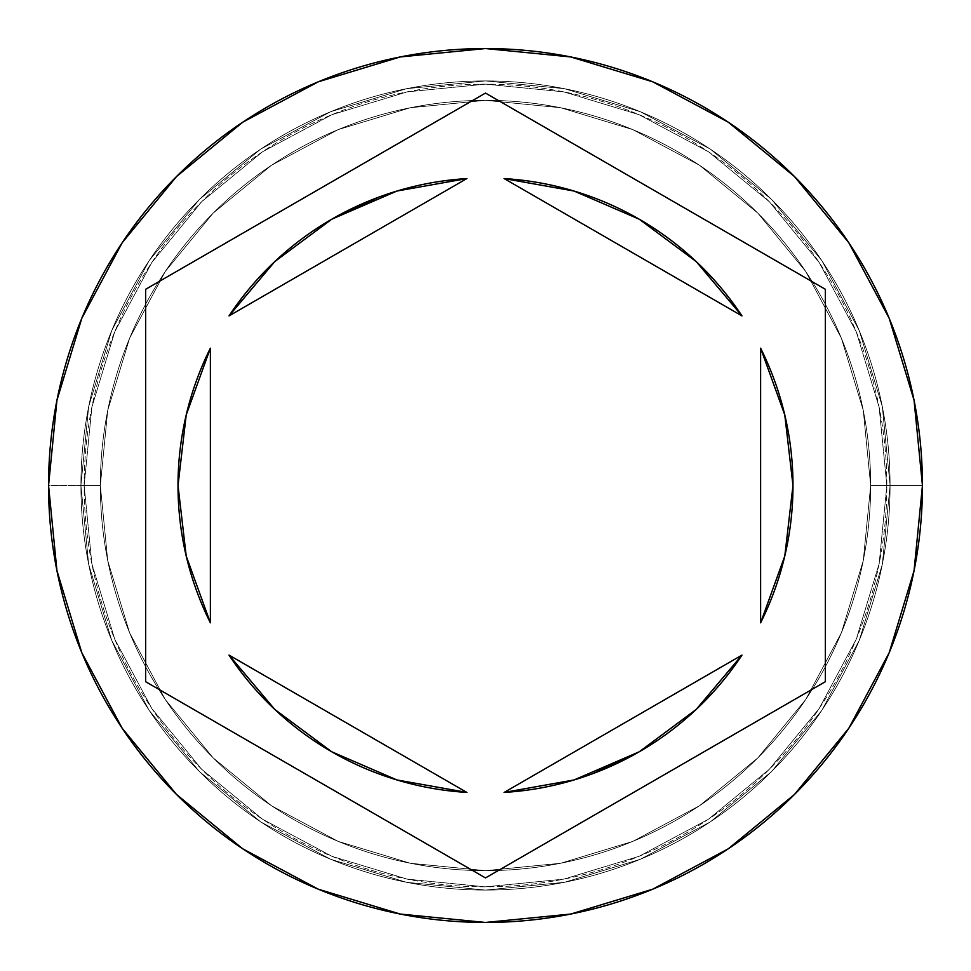 <?xml version="1.0" encoding="UTF-8"?>
<svg xmlns="http://www.w3.org/2000/svg" width="971" height="971" viewBox="0 0 971 971"><rect width="100%" height="100%" fill="white"/><g stroke="black" fill="none" stroke-linecap="round" stroke-linejoin="round"><path stroke-width="0.73" stroke-dasharray="4.86 3.64" d="M870.659 485.5A385.159 385.159 0 0 0 485.5 100.341A385.159 385.159 0 0 0 100.341 485.5A385.159 385.159 0 0 1 485.5 100.341A385.159 385.159 0 0 1 870.659 485.5L863.268 560.643L841.347 632.898L805.748 699.484L757.853 757.853L699.484 805.748L632.898 841.347L560.643 863.268L485.5 870.659L410.357 863.268L338.102 841.347L271.516 805.748L213.147 757.853L165.252 699.484L129.653 632.898L107.732 560.643L100.341 485.5L107.732 410.357L129.653 338.102L165.252 271.516L213.147 213.147L271.516 165.252L338.102 129.653L410.357 107.732L485.5 100.341L560.643 107.732L632.898 129.653L699.484 165.252L757.853 213.147L805.748 271.516L841.347 338.102L863.268 410.357L870.659 485.5L863.268 410.357L841.347 338.102L805.748 271.516L757.853 213.147L699.484 165.252L632.898 129.653L560.643 107.732L485.5 100.341L410.357 107.732L338.102 129.653L271.516 165.252L213.147 213.147L165.252 271.516L129.653 338.102L107.732 410.357L100.341 485.5L107.732 560.643L129.653 632.898L165.252 699.484L213.147 757.853L271.516 805.748L338.102 841.347L410.357 863.268L485.5 870.659L560.643 863.268L632.898 841.347L699.484 805.748L757.853 757.853L805.748 699.484L841.347 632.898L863.268 560.643L870.659 485.5A385.159 385.159 0 0 1 485.5 870.659A385.159 385.159 0 0 1 100.341 485.5A385.159 385.159 0 0 0 485.5 870.659A385.159 385.159 0 0 0 870.659 485.5A385.159 385.159 0 0 0 485.5 100.341A385.159 385.159 0 0 0 100.341 485.5A385.159 385.159 0 0 1 485.5 100.341A385.159 385.159 0 0 1 870.659 485.5L863.268 560.643L841.347 632.898L805.748 699.484L757.853 757.853L699.484 805.748L632.898 841.347L560.643 863.268L485.5 870.659L410.357 863.268L338.102 841.347L271.516 805.748L213.147 757.853L165.252 699.484L129.653 632.898L107.732 560.643L100.341 485.5L107.732 410.357L129.653 338.102L165.252 271.516L213.147 213.147L271.516 165.252L338.102 129.653L410.357 107.732L485.5 100.341L560.643 107.732L632.898 129.653L699.484 165.252L757.853 213.147L805.748 271.516L841.347 338.102L863.268 410.357L870.659 485.5L863.268 410.357L841.347 338.102L805.748 271.516L757.853 213.147L699.484 165.252L632.898 129.653L560.643 107.732L485.5 100.341L410.357 107.732L338.102 129.653L271.516 165.252L213.147 213.147L165.252 271.516L129.653 338.102L107.732 410.357L100.341 485.5L107.732 560.643L129.653 632.898L165.252 699.484L213.147 757.853L271.516 805.748L338.102 841.347L410.357 863.268L485.5 870.659L560.643 863.268L632.898 841.347L699.484 805.748L757.853 757.853L805.748 699.484L841.347 632.898L863.268 560.643L870.659 485.5A385.159 385.159 0 0 1 485.5 870.659A385.159 385.159 0 0 1 100.341 485.5A385.159 385.159 0 0 0 485.5 870.659A385.159 385.159 0 0 0 870.659 485.5A385.159 385.159 0 0 1 485.5 870.659A385.159 385.159 0 0 1 100.341 485.5A385.159 385.159 0 0 1 485.5 100.341A385.159 385.159 0 0 1 870.659 485.5A385.159 385.159 0 0 0 485.5 100.341A385.159 385.159 0 0 0 100.341 485.5L80.921 485.5A404.579 404.579 0 0 1 485.5 80.921A404.579 404.579 0 0 1 890.079 485.5A404.579 404.579 0 0 0 485.5 80.921A404.579 404.579 0 0 0 80.921 485.5A404.579 404.579 0 0 1 485.5 80.921A404.579 404.579 0 0 1 890.079 485.5A404.579 404.579 0 0 0 485.5 80.921A404.579 404.579 0 0 0 80.921 485.5A404.579 404.579 0 0 0 485.5 890.079A404.579 404.579 0 0 0 890.079 485.5A404.579 404.579 0 0 1 485.5 890.079A404.579 404.579 0 0 1 80.921 485.5A404.579 404.579 0 0 0 485.5 890.079A404.579 404.579 0 0 0 890.079 485.5A404.579 404.579 0 0 1 485.5 890.079A404.579 404.579 0 0 1 80.921 485.5A404.579 404.579 0 0 1 485.5 80.921A404.579 404.579 0 0 1 890.079 485.5A404.579 404.579 0 0 0 485.5 80.921A404.579 404.579 0 0 0 80.921 485.5A404.579 404.579 0 0 1 485.5 80.921A404.579 404.579 0 0 1 890.079 485.5A404.579 404.579 0 0 0 485.5 80.921A404.579 404.579 0 0 0 80.921 485.5A404.579 404.579 0 0 0 485.5 890.079A404.579 404.579 0 0 0 890.079 485.5A404.579 404.579 0 0 1 485.5 890.079A404.579 404.579 0 0 1 80.921 485.5A404.579 404.579 0 0 0 485.5 890.079A404.579 404.579 0 0 0 890.079 485.5A404.579 404.579 0 0 1 485.5 890.079A404.579 404.579 0 0 1 80.921 485.5A404.579 404.579 0 0 1 485.5 80.921A404.579 404.579 0 0 1 890.079 485.5L870.659 485.5L890.079 485.5A404.579 404.579 0 0 0 485.5 80.921A404.579 404.579 0 0 0 80.921 485.5L100.341 485.5A385.159 385.159 0 0 1 485.5 100.341A385.159 385.159 0 0 1 870.659 485.5L890.079 485.5A404.579 404.579 0 0 0 485.5 80.921A404.579 404.579 0 0 0 80.921 485.5L100.341 485.5A385.159 385.159 0 0 1 485.5 100.341A385.159 385.159 0 0 1 870.659 485.5A385.159 385.159 0 0 0 485.5 100.341A385.159 385.159 0 0 0 100.341 485.5A385.159 385.159 0 0 1 485.5 100.341A385.159 385.159 0 0 1 870.659 485.5A385.159 385.159 0 0 0 485.5 100.341A385.159 385.159 0 0 0 100.341 485.5A385.159 385.159 0 0 1 485.5 100.341A385.159 385.159 0 0 1 870.659 485.5A385.159 385.159 0 0 0 485.5 100.341A385.159 385.159 0 0 0 100.341 485.5A385.159 385.159 0 0 0 485.5 870.659A385.159 385.159 0 0 0 870.659 485.5L863.268 560.643L841.347 632.898L805.748 699.484L757.853 757.853L699.484 805.748L632.898 841.347L560.643 863.268L485.5 870.659L410.357 863.268L338.102 841.347L271.516 805.748L213.147 757.853L165.252 699.484L129.653 632.898L107.732 560.643L100.341 485.5L107.732 410.357L129.653 338.102L165.252 271.516L213.147 213.147L271.516 165.252L338.102 129.653L410.357 107.732L485.5 100.341L560.643 107.732L632.898 129.653L699.484 165.252L757.853 213.147L805.748 271.516L841.347 338.102L863.268 410.357L870.659 485.5L863.268 410.357L841.347 338.102L805.748 271.516L757.853 213.147L699.484 165.252L632.898 129.653L560.643 107.732L485.5 100.341L410.357 107.732L338.102 129.653L271.516 165.252L213.147 213.147L165.252 271.516L129.653 338.102L107.732 410.357L100.341 485.5L107.732 560.643L129.653 632.898L165.252 699.484L213.147 757.853L271.516 805.748L338.102 841.347L410.357 863.268L485.5 870.659L560.643 863.268L632.898 841.347L699.484 805.748L757.853 757.853L805.748 699.484L841.347 632.898L863.268 560.643L870.659 485.5A385.159 385.159 0 0 1 485.5 870.659A385.159 385.159 0 0 1 100.341 485.5A385.159 385.159 0 0 0 485.5 870.659A385.159 385.159 0 0 0 870.659 485.5L863.268 560.643L841.347 632.898L805.748 699.484L757.853 757.853L699.484 805.748L632.898 841.347L560.643 863.268L485.5 870.659L410.357 863.268L338.102 841.347L271.516 805.748L213.147 757.853L165.252 699.484L129.653 632.898L107.732 560.643L100.341 485.5L107.732 410.357L129.653 338.102L165.252 271.516L213.147 213.147L271.516 165.252L338.102 129.653L410.357 107.732L485.5 100.341L560.643 107.732L632.898 129.653L699.484 165.252L757.853 213.147L805.748 271.516L841.347 338.102L863.268 410.357L870.659 485.5A385.159 385.159 0 0 1 485.5 870.659A385.159 385.159 0 0 1 100.341 485.5A385.159 385.159 0 0 0 485.5 870.659A385.159 385.159 0 0 0 870.659 485.5A385.159 385.159 0 0 1 485.5 870.659A385.159 385.159 0 0 1 100.341 485.5L48.55 485.5A436.95 436.95 0 0 1 485.5 48.55A436.95 436.95 0 0 1 922.45 485.5L890.079 485.5A404.579 404.579 0 0 0 485.5 80.921A404.579 404.579 0 0 0 80.921 485.5A404.579 404.579 0 0 1 485.5 80.921A404.579 404.579 0 0 1 890.079 485.5A404.579 404.579 0 0 0 485.5 80.921A404.579 404.579 0 0 0 80.921 485.5A404.579 404.579 0 0 1 485.5 80.921A404.579 404.579 0 0 1 890.079 485.5A404.579 404.579 0 0 0 485.5 80.921A404.579 404.579 0 0 0 80.921 485.5A404.579 404.579 0 0 1 485.5 80.921A404.579 404.579 0 0 1 890.079 485.5A404.579 404.579 0 0 0 485.5 80.921A404.579 404.579 0 0 0 80.921 485.5A404.579 404.579 0 0 1 485.5 80.921A404.579 404.579 0 0 1 890.079 485.5A404.579 404.579 0 0 0 485.5 80.921A404.579 404.579 0 0 0 80.921 485.5A404.579 404.579 0 0 0 485.5 890.079A404.579 404.579 0 0 0 890.079 485.5A404.579 404.579 0 0 1 485.5 890.079A404.579 404.579 0 0 1 80.921 485.5L88.689 564.43L111.714 640.326L149.097 710.274L199.419 771.581L260.726 821.903L330.674 859.286L406.57 882.311L485.5 890.079L564.43 882.311L640.326 859.286L710.274 821.903L771.581 771.581L821.903 710.274L859.286 640.326L882.311 564.43L890.079 485.5L882.311 406.57L859.286 330.674L821.903 260.726L771.581 199.419L710.274 149.097L640.326 111.714L564.43 88.689L485.5 80.921L406.57 88.689L330.674 111.714L260.726 149.097L199.419 199.419L149.097 260.726L111.714 330.674L88.689 406.57L80.921 485.5L88.689 406.57L111.714 330.674L149.097 260.726L199.419 199.419L260.726 149.097L330.674 111.714L406.57 88.689L485.5 80.921L564.43 88.689L640.326 111.714L710.274 149.097L771.581 199.419L821.903 260.726L859.286 330.674L882.311 406.57L890.079 485.5L882.311 564.43L859.286 640.326L821.903 710.274L771.581 771.581L710.274 821.903L640.326 859.286L564.43 882.311L485.5 890.079L406.57 882.311L330.674 859.286L260.726 821.903L199.419 771.581L149.097 710.274L111.714 640.326L88.689 564.43L80.921 485.5A404.579 404.579 0 0 0 485.5 890.079A404.579 404.579 0 0 0 890.079 485.5A404.579 404.579 0 0 1 485.5 890.079A404.579 404.579 0 0 1 80.921 485.5L88.689 406.57L111.714 330.674L149.097 260.726L199.419 199.419L260.726 149.097L330.674 111.714L406.57 88.689L485.5 80.921L564.43 88.689L640.326 111.714L710.274 149.097L771.581 199.419L821.903 260.726L859.286 330.674L882.311 406.57L890.079 485.5L882.311 564.43L859.286 640.326L821.903 710.274L771.581 771.581L710.274 821.903L640.326 859.286L564.43 882.311L485.5 890.079L406.57 882.311L330.674 859.286L260.726 821.903L199.419 771.581L149.097 710.274L111.714 640.326L88.689 564.43L80.921 485.5A404.579 404.579 0 0 0 485.5 890.079A404.579 404.579 0 0 0 890.079 485.5A404.579 404.579 0 0 1 485.5 890.079A404.579 404.579 0 0 1 80.921 485.5L88.689 564.43L111.714 640.326L149.097 710.274L199.419 771.581L260.726 821.903L330.674 859.286L406.57 882.311L485.5 890.079L564.43 882.311L640.326 859.286L710.274 821.903L771.581 771.581L821.903 710.274L859.286 640.326L882.311 564.43L890.079 485.5L882.311 406.57L859.286 330.674L821.903 260.726L771.581 199.419L710.274 149.097L640.326 111.714L564.43 88.689L485.5 80.921L406.57 88.689L330.674 111.714L260.726 149.097L199.419 199.419L149.097 260.726L111.714 330.674L88.689 406.57L80.921 485.5A404.579 404.579 0 0 0 485.5 890.079A404.579 404.579 0 0 0 890.079 485.5A404.579 404.579 0 0 1 485.5 890.079A404.579 404.579 0 0 1 80.921 485.5A404.579 404.579 0 0 0 485.5 890.079A404.579 404.579 0 0 0 890.079 485.5L922.45 485.5A436.95 436.95 0 0 0 485.5 48.55A436.95 436.95 0 0 0 48.55 485.5A436.95 436.95 0 0 0 485.5 922.45A436.95 436.95 0 0 0 922.45 485.5A436.95 436.95 0 0 1 485.5 922.45A436.95 436.95 0 0 1 48.55 485.5L80.921 485.5A404.579 404.579 0 0 0 485.5 890.079A404.579 404.579 0 0 0 890.079 485.5L870.659 485.5A385.159 385.159 0 0 1 485.5 870.659A385.159 385.159 0 0 1 100.341 485.5L80.921 485.5A404.579 404.579 0 0 0 485.5 890.079A404.579 404.579 0 0 0 890.079 485.5L870.659 485.5L890.079 485.5A404.579 404.579 0 0 1 485.5 890.079A404.579 404.579 0 0 1 80.921 485.5L100.341 485.5A385.159 385.159 0 0 0 485.5 870.659A385.159 385.159 0 0 0 870.659 485.5M886.851 485.5A401.351 401.351 0 0 0 485.5 84.149A401.351 401.351 0 0 0 84.149 485.5A401.351 401.351 0 0 0 485.5 886.851A401.351 401.351 0 0 0 886.851 485.5A401.351 401.351 0 0 1 485.5 886.851A401.351 401.351 0 0 1 84.149 485.5A401.351 401.351 0 0 1 485.5 84.149A401.351 401.351 0 0 1 886.851 485.5L879.131 563.799L856.301 639.088L819.208 708.478L769.299 769.299L708.478 819.208L639.088 856.301L563.799 879.131L485.5 886.851L407.201 879.131L331.912 856.301L262.522 819.208L201.701 769.299L151.792 708.478L114.699 639.088L91.869 563.799L84.149 485.5L91.869 407.201L114.699 331.912L151.792 262.522L201.701 201.701L262.522 151.792L331.912 114.699L407.201 91.869L485.5 84.149L563.799 91.869L639.088 114.699L708.478 151.792L769.299 201.701L819.208 262.522L856.301 331.912L879.131 407.201L886.851 485.5L879.131 407.201L856.301 331.912L819.208 262.522L769.299 201.701L708.478 151.792L639.088 114.699L563.799 91.869L485.5 84.149L407.201 91.869L331.912 114.699L262.522 151.792L201.701 201.701L151.792 262.522L114.699 331.912L91.869 407.201L84.149 485.5L91.869 563.799L114.699 639.088L151.792 708.478L201.701 769.299L262.522 819.208L331.912 856.301L407.201 879.131L485.5 886.851L563.799 879.131L639.088 856.301L708.478 819.208L769.299 769.299L819.208 708.478L856.301 639.088L879.131 563.799L886.851 485.5M760.621 622.824A307.479 307.479 0 0 0 760.621 348.176L784.786 414.957L792.979 485.5L784.786 556.043L760.621 622.824L760.621 348.176L760.621 622.824M741.978 315.903A307.479 307.479 0 0 0 504.131 178.579L574.055 191.044L639.246 219.215L696.231 261.587L741.978 315.903L504.131 178.579L741.978 315.903M592.698 773.693L574.055 779.956L504.131 792.421A307.479 307.479 0 0 0 741.978 655.097L696.231 709.413L639.246 751.785M229.022 655.097A307.479 307.479 0 0 0 466.869 792.421L396.945 779.956L331.754 751.785L274.769 709.413L229.022 655.097L466.869 792.421L229.022 655.097M210.379 348.176A307.479 307.479 0 0 0 210.379 622.824L186.214 556.043L178.021 485.5L186.214 414.957L210.379 348.176L210.379 622.824L210.379 348.176M825.35 681.715L825.35 289.285L485.5 93.07L145.65 289.285L145.65 681.715L485.5 877.93L825.35 681.715L825.35 289.285L485.5 93.07L145.65 289.285L145.65 681.715L485.5 877.93L825.35 681.715M378.302 197.307L396.945 191.044L466.869 178.579A307.479 307.479 0 0 0 229.022 315.903L274.769 261.587L331.754 219.215M504.131 792.421L741.978 655.097L504.131 792.421M466.869 178.579L229.022 315.903L466.869 178.579"/><path stroke-width="1.46" d="M48.55 485.5A436.95 436.95 0 0 1 485.5 48.55A436.95 436.95 0 0 1 922.45 485.5L914.051 400.258L889.193 318.282L848.812 242.738L794.472 176.528L728.262 122.188L652.718 81.807L570.742 56.949L485.5 48.55L400.258 56.949L318.282 81.807L242.738 122.188L176.528 176.528L122.188 242.738L81.807 318.282L56.949 400.258L48.55 485.5L56.949 570.742L81.807 652.718L122.188 728.262L176.528 794.472L242.738 848.812L318.282 889.193L400.258 914.051L485.5 922.45L570.742 914.051L652.718 889.193L728.262 848.812L794.472 794.472L848.812 728.262L889.193 652.718L914.051 570.742L922.45 485.5A436.95 436.95 0 0 1 485.5 922.45A436.95 436.95 0 0 1 48.55 485.5M792.979 485.5A307.479 307.479 0 0 1 760.621 622.824L784.786 556.043L792.979 485.5L784.786 414.957L760.621 348.176A307.479 307.479 0 0 1 792.979 485.5M504.131 178.579A307.479 307.479 0 0 1 741.978 315.903L696.231 261.587L639.246 219.215L574.055 191.044L504.131 178.579L741.978 315.903L504.131 178.579M741.978 655.097A307.479 307.479 0 0 1 504.131 792.421L574.055 779.956L639.246 751.785L696.231 709.413L741.978 655.097L504.131 792.421L741.978 655.097M466.869 792.421A307.479 307.479 0 0 1 229.022 655.097L274.769 709.413L331.754 751.785L396.945 779.956L466.869 792.421L229.022 655.097L466.869 792.421M210.379 622.824A307.479 307.479 0 0 1 210.379 348.176L186.214 414.957L178.021 485.5L186.214 556.043L210.379 622.824L210.379 348.176L210.379 622.824M760.621 348.176L760.621 622.824L760.621 348.176M825.35 289.285L825.35 681.715L485.5 877.93L145.65 681.715L145.65 289.285L485.5 93.07L825.35 289.285L825.35 681.715L485.5 877.93L145.65 681.715L145.65 289.285L485.5 93.07L825.35 289.285M331.754 219.215L274.769 261.587L229.022 315.903A307.479 307.479 0 0 1 466.869 178.579L396.945 191.044L331.754 219.215L378.302 197.307M639.246 751.785L592.698 773.693M229.022 315.903L466.869 178.579L229.022 315.903"/></g></svg>
